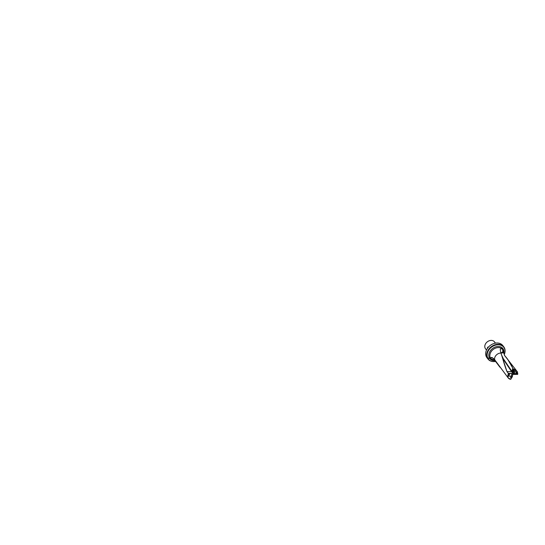 <?xml version="1.0" encoding="UTF-8"?>
<svg xmlns="http://www.w3.org/2000/svg" width="545" height="545" viewBox="0 0 545 545"><rect width="100%" height="100%" fill="white"/><g stroke="black" fill="none" stroke-linecap="round" stroke-linejoin="round"><path stroke-width="0.82" d="M515.216 370.198C516.156 370.498 516.892 371.063 517.416 371.908L516.633 370.859M503.764 352.942L502.735 352.86L502.667 352.411L503.703 352.438L504.479 355.34L507.613 359.182L512.859 368.277L513.615 369.258L514.616 369.421L514.323 369.769M517.171 371.554L517.709 374.34L512.974 374.422M517.723 374.34L512.954 374.435L517.696 374.361L517.75 373.795L517.723 374.326M502.64 357.711L511.871 371.281L512.825 368.304L513.656 369.258M516.449 373.475A0.709 0.49 152.7 0 0 516.933 372.392A0.709 0.49 152.7 0 0 516.449 373.475M508.805 375.219A0.709 0.586 132.2 0 0 509.125 373.911A0.709 0.586 132.2 0 0 508.805 375.219M495.466 343.139L494.472 341.851A5.654 4.387 142.4 0 0 491.563 340.414A5.654 4.387 142.4 0 0 485.016 344.999A5.654 4.387 -37.6 0 0 485.513 348.759L486.508 350.047M487.135 348.855L487.727 347.131L488.47 347.07M495.759 361.396A9.708 7.535 142.4 0 1 493.92 361.58A9.708 7.535 142.4 0 1 487.516 352.649A9.708 7.535 -37.6 0 1 498.518 344.774A9.708 7.535 -37.6 0 1 504.738 353.242A9.708 7.535 -37.6 0 1 504.602 353.698A9.708 7.535 142.4 0 1 504.302 354.509M504.765 353.126A9.98 7.746 142.4 0 0 504.799 353.01A9.98 7.746 142.4 0 0 503.784 346.845A9.98 7.746 142.4 0 0 498.648 344.311A9.98 7.746 142.4 0 0 487.101 352.397A9.98 7.746 -37.6 0 0 487.979 359.032L486.978 357.738A9.98 7.746 142.4 0 1 487.652 348.078A9.98 7.746 142.4 0 1 497.653 343.016A9.98 7.746 -37.6 0 1 502.783 345.55L503.784 346.845M493.797 361.58A9.98 7.746 -37.6 0 1 493.675 361.58A9.98 7.746 -37.6 0 1 493.109 361.567A9.98 7.746 -37.6 0 1 487.979 359.032M503.546 351.341A7.494 5.818 142.4 0 0 503.532 351.273L503.703 352.438A7.439 5.77 142.4 0 0 503.56 351.402A7.439 5.77 142.4 0 0 502.837 349.788C501.85 348.153 499.908 348.5 500.296 350.197L500.937 353.044C502.722 358.051 504.186 364.585 507.007 371.656L500.937 353.044A5.498 4.265 142.4 0 0 494.792 357.506A5.498 4.265 -37.6 0 0 494.628 359.686L493.307 358.467C492.448 357.67 491.719 357.363 491.134 357.54C490.527 357.942 490.718 358.59 491.706 359.496A7.439 5.77 142.4 0 0 492.435 359.979A7.439 5.77 142.4 0 0 494.049 360.524L494.438 360.633M517.757 373.706L508.328 373.373L507.034 371.642L508.356 373.352L507.763 376.05L508.315 378.073L494.649 359.693M510.794 379.293L511.53 377.814L510.781 379.313L508.322 378.073C508.873 378.768 509.684 379.184 510.767 379.327C508.737 378.973 507.749 377.889 507.804 376.064L511.224 376.268L510.57 377.733L511.142 377.774M511.224 376.268L511.646 374.51L512.961 374.442M511.217 376.275L507.763 376.05M510.154 373.339L508.362 373.393L507.811 376.057M514.889 371.792L517.409 371.935L514.889 371.785M510.202 373.345L513.118 373.216L511.53 371.533L511.871 371.281L511.537 371.526M512.436 370.518L512.784 369.762M515.005 370.007L513.656 369.306M513.519 369.537L514.248 369.748M517.396 371.949L517.73 373.809M515.188 370.232C516.135 370.518 516.878 371.091 517.403 371.935L517.75 373.795M507.041 371.642L511.53 371.533L504.132 360.497L501.72 355.326M504.261 354.352L504.445 355.326C507.79 359.026 510.583 363.352 512.825 368.304L512.859 368.277M502.735 352.86L500.95 353.031M494.724 359.298L494.424 360.613L492.326 359.918A7.494 5.818 142.4 0 0 492.38 359.945M495.562 361.103L494.07 360.511L494.363 359.189L491.706 359.496M492.694 357.956L491.352 357.513L490.82 358.229L491.74 359.489A7.412 5.75 -37.6 0 0 494.07 360.511L494.07 360.511M500.317 350.217L500.317 350.217C499.929 348.528 501.843 348.194 502.824 349.815L502.667 352.411L500.841 352.608M504.479 355.347L516.592 370.798M510.604 377.651L511.258 376.316L512.409 376.459L511.666 377.855M512.695 374.49L512.409 376.459M511.258 376.316L511.612 374.647M514.201 370.198L513.329 369.565L512.395 370.198L513.152 373.264L514.201 370.198L515.236 370.212L514.875 371.826L513.84 371.84M513.329 369.565L515.236 370.212M513.404 370.287A0.818 0.388 -86.5 0 0 513.063 370.947A0.818 0.388 -86.5 0 0 513.206 371.799A0.818 0.388 -86.5 0 0 513.308 371.881M513.485 370.362A0.831 0.388 93.5 0 1 513.622 371.295A0.831 0.388 93.5 0 1 513.213 371.908A0.831 0.388 93.5 0 1 513.022 371.792A0.831 0.388 93.5 0 1 512.893 370.845A0.831 0.388 93.5 0 1 513.315 370.253A0.831 0.388 93.5 0 1 513.485 370.362M514.875 371.826L514.235 373.168M513.451 371.472L513.54 370.716M513.383 371.499L513.438 370.62M513.588 370.573L513.118 371.268L513.574 371.486M514.616 369.421L515.093 370.041M503.532 351.273A7.494 5.818 142.4 0 0 497.108 347.703A7.494 5.818 142.4 0 0 490.159 353.671A7.494 5.818 142.4 0 0 492.326 359.918M503.859 353.146A8.229 6.383 142.4 0 0 498.212 346.47A8.229 6.383 142.4 0 0 489.151 353.153A8.229 6.383 142.4 0 0 494.656 360.729M512.845 372.548L511.871 371.281M503.682 352.458A7.412 5.75 142.4 0 0 502.824 349.815L502.837 349.788M510.147 373.298L512.859 373.305M510.781 379.313L511.537 377.828M499.956 367.221L493.327 358.474M510.672 377.631L511.816 377.801M511.632 374.565L512.075 374.538M511.612 374.701L512.77 374.824M515.202 370.082L514.126 369.864M514.296 373.148L513.247 373.175M494.976 343.234L494.172 343.439A1.655 0.695 -162.2 0 1 494.792 343.275M504.513 355.381L504.302 354.502M500.957 353.058L501.713 355.292M491.352 357.513L493.307 358.474M491.624 359.428L486.726 357.384M510.624 377.665L511.714 377.889M514.255 373.182L513.152 373.264"/></g></svg>
